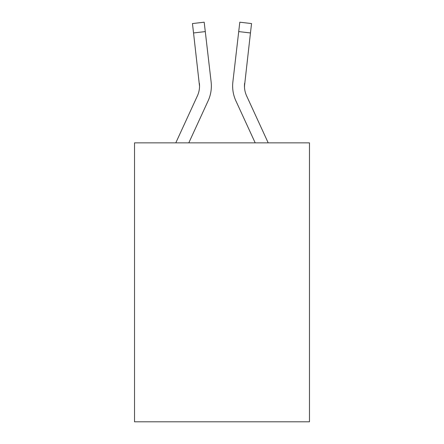 <?xml version="1.0" encoding="UTF-8"?>
<svg xmlns="http://www.w3.org/2000/svg" width="444" height="444" viewBox="0 0 444 444"><rect width="100%" height="100%" fill="white"/><g stroke="black" fill="none" stroke-linecap="round" stroke-linejoin="round"><path stroke-width="0.67" d="M309.468 142.857L309.468 421.8L134.532 421.8L134.532 142.857L309.468 142.857M208.119 100.838L188.805 142.857L208.119 100.838A35.459 35.459 0 0 0 211.128 81.94L205.283 31.591L193.54 32.956L192.452 23.565L204.19 22.2L205.283 31.591M211.3 88.117L211.361 86.541M210.961 80.519L211.128 81.94L210.961 80.519M268.204 142.857L246.62 95.898A23.637 23.637 0 0 1 244.461 86.308L250.46 32.956L238.717 31.591L239.81 22.2L251.548 23.565L239.81 22.2L251.548 23.565L239.81 22.2L251.548 23.565L239.81 22.2L251.548 23.565L239.81 22.2L251.548 23.565L239.81 22.2L251.548 23.565L239.81 22.2L251.548 23.565L250.46 32.956M235.881 100.838L255.195 142.857L235.881 100.838A35.459 35.459 0 0 1 232.872 81.94L238.717 31.591M244.5 87.418L244.461 86.308A23.637 23.637 0 0 0 246.62 95.898A23.637 23.637 0 0 1 244.461 86.308A23.637 23.637 0 0 0 246.62 95.898A23.637 23.637 0 0 1 244.616 83.3L244.5 87.418L244.616 83.3M175.796 142.857L197.38 95.898A23.637 23.637 0 0 0 199.539 86.308L193.54 32.956M197.38 95.898A23.637 23.637 0 0 0 199.539 86.308A23.637 23.637 0 0 1 197.38 95.898A23.637 23.637 0 0 0 199.539 86.308A23.637 23.637 0 0 1 197.38 95.898A23.637 23.637 0 0 0 199.539 86.308A23.637 23.637 0 0 1 197.38 95.898A23.637 23.637 0 0 0 199.539 86.308L199.384 83.3A23.637 23.637 0 0 1 197.38 95.898M232.639 86.369L232.7 88.117L232.639 86.369M192.452 23.565L204.19 22.2M251.548 23.565L239.81 22.2"/></g></svg>
